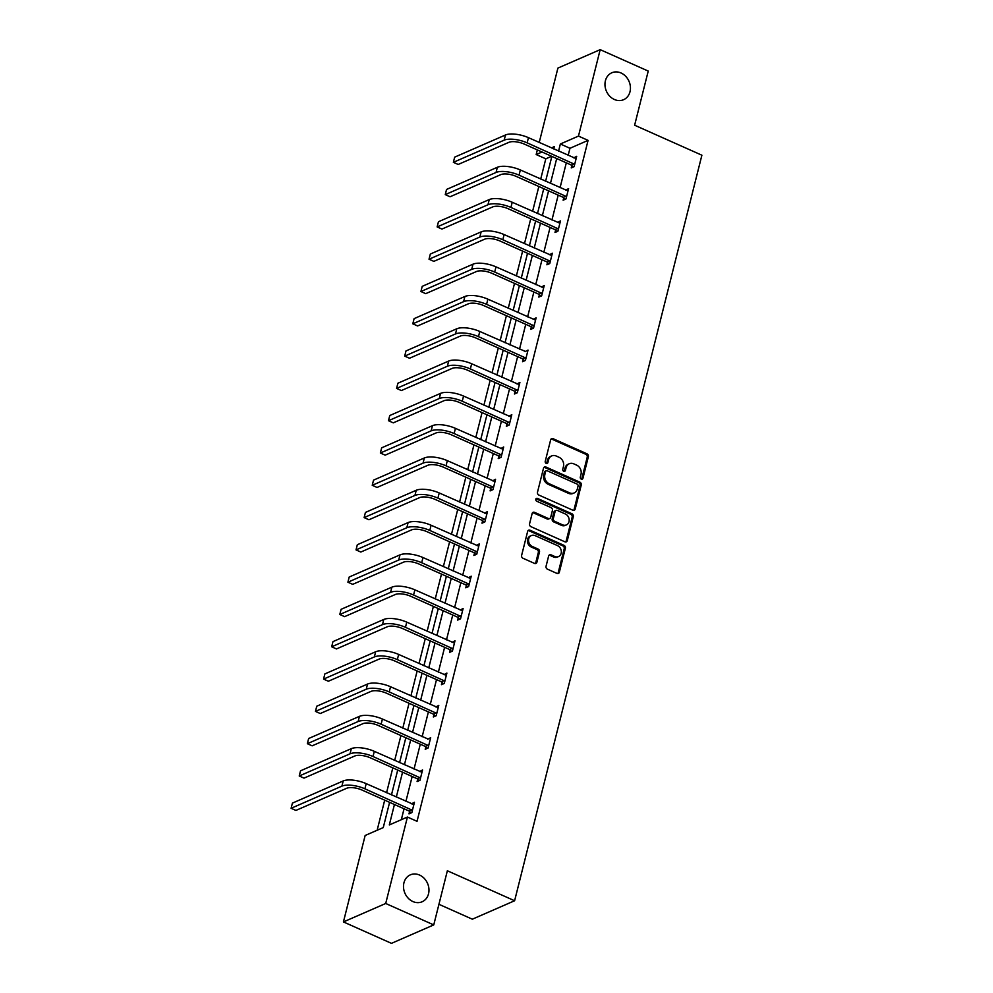 <?xml version="1.0" encoding="UTF-8"?>
<svg xmlns="http://www.w3.org/2000/svg" width="993" height="993" viewBox="0 0 993 993"><rect width="100%" height="100%" fill="white"/><g stroke="black" fill="none" stroke-linecap="round" stroke-linejoin="round"><path stroke-width="1.49" d="M419.567 875.056A14.696 12.338 66.4 0 0 410.37 874.845A14.696 12.338 66.4 0 0 403.568 888.015A14.696 12.338 66.4 0 0 412.914 901.557A14.696 12.338 66.4 0 0 422.112 901.781A14.696 12.338 66.4 0 0 428.902 888.611A14.696 12.338 66.4 0 0 419.567 875.056M621.035 72.985A14.696 12.338 66.4 0 0 611.825 72.774A14.696 12.338 66.4 0 0 605.035 85.944A14.696 12.338 66.4 0 0 614.382 99.486A14.696 12.338 66.4 0 0 623.579 99.71A14.696 12.338 66.4 0 0 630.369 86.54A14.696 12.338 66.4 0 0 621.035 72.985M581.265 479.11A1.576 1.328 66.4 0 0 582.941 478.278L588.365 456.681A2.259 1.887 66.4 0 0 586.987 453.813L553.039 438.67A2.259 1.887 66.4 0 0 550.643 439.862L545.219 461.46A1.576 1.328 66.4 0 0 547.863 462.626L548.558 459.833A7.212 6.057 66.4 0 1 551.711 455.924A7.212 6.057 66.4 0 1 556.229 456.023L559.059 457.289A7.212 6.057 66.4 0 1 563.465 466.487L562.758 469.279A1.576 1.328 66.4 0 0 565.402 470.459L566.109 467.653A7.212 6.057 66.4 0 1 569.262 463.743A7.212 6.057 66.4 0 1 573.78 463.843L576.598 465.109A7.212 6.057 66.4 0 1 581.004 474.306L580.309 477.099A1.576 1.328 66.4 0 0 581.265 479.11M581.613 479.209A1.576 1.328 66.4 0 0 581.799 478.775L587.223 457.177A2.259 1.887 66.4 0 0 585.845 454.31L551.897 439.167A2.259 1.887 66.4 0 0 551.103 439.005M546.522 463.57A1.576 1.328 66.4 0 0 546.721 463.135L547.416 460.33L548.558 459.833M564.074 471.39A1.576 1.328 66.4 0 0 564.26 470.955L564.967 468.162L566.109 467.653M546.051 566.283A2.259 1.887 66.4 0 0 547.428 569.163L556.949 573.408A2.259 1.887 66.4 0 0 559.344 572.216L565.377 548.235A2.259 1.887 66.4 0 0 563.999 545.356L530.039 530.225A2.259 1.887 66.4 0 0 527.643 531.416L521.623 555.397A2.259 1.887 66.4 0 0 523.001 558.265L534.507 563.403A2.259 1.887 66.4 0 0 536.903 562.212L539.484 551.947A2.259 1.887 66.4 0 0 538.107 549.067L532.397 546.522A6.032 5.064 66.4 0 1 528.561 540.974A6.032 5.064 66.4 0 1 531.354 535.562A6.032 5.064 66.4 0 1 535.128 535.649L557.483 545.616A6.032 5.064 66.4 0 1 561.318 551.177A6.032 5.064 66.4 0 1 558.525 556.577A6.032 5.064 66.4 0 1 554.752 556.49L551.028 554.826A2.259 1.887 66.4 0 0 548.632 556.018L546.051 566.283M539.224 142.471L557.905 68.095L600.182 49.65L648.23 71.074L634.626 125.217L701.89 155.206L514.61 900.75L447.359 870.762L433.755 924.905L385.718 903.481L343.429 921.926L365.151 835.485L383.261 827.591L389.604 802.344M600.182 49.65L578.472 136.091L560.362 143.997L558.575 151.097M394.444 804.504L389.318 824.947L407.428 817.04L417.035 821.323L588.079 140.373L578.472 136.091M407.428 817.04L385.718 903.481M572.824 510.203A2.259 1.887 66.4 0 0 575.22 509.012L581.253 485.031A2.259 1.887 66.4 0 0 579.875 482.164L545.914 467.02A2.259 1.887 66.4 0 0 543.519 468.212L537.498 492.193A2.259 1.887 66.4 0 0 538.876 495.06L572.824 510.203M573.309 516.633L567.288 540.614A2.259 1.887 66.4 0 1 564.893 541.806L530.932 526.662A2.259 1.887 66.4 0 1 529.567 523.795L532.136 513.53A2.259 1.887 66.4 0 1 534.532 512.338L548.31 518.483A2.259 1.887 66.4 0 0 550.705 517.291L552.418 510.476A2.259 1.887 66.4 0 0 551.041 507.609L536.704 501.217A1.576 1.328 66.4 0 1 537.412 498.374L571.931 513.766A2.259 1.887 66.4 0 1 573.309 516.633L572.167 517.13L566.147 541.111L567.288 540.614M433.755 924.905L391.478 943.35L343.429 921.926M438.931 904.3L472.333 919.195L514.61 900.75M551.624 156.273L545.802 158.818L540.713 179.05M538.839 186.498L532.596 211.348M530.734 218.795L524.49 243.645M522.616 251.092L516.372 275.955M514.511 283.39L508.267 308.252M506.393 315.687L500.149 340.549M498.287 347.984L492.044 372.847M490.17 380.282L483.926 405.144M482.052 412.579L475.808 437.441M473.946 444.876L467.703 469.739M465.829 477.186L459.585 502.036M457.723 509.483L451.48 534.333M449.606 541.781L443.362 566.631M441.488 574.078L435.244 598.928M433.382 606.375L427.139 631.225M425.265 638.673L419.021 663.523M417.159 670.97L410.916 695.82M409.042 703.267L402.798 728.13M400.924 735.565L394.68 760.427M392.818 767.862L386.575 792.724M384.701 800.159L377.141 830.26M545.802 158.818L536.183 154.536L537.35 149.918M556.701 158.545L550.457 183.395M548.595 190.842L542.352 215.692M540.477 223.14L534.234 248.002M532.36 255.437L526.116 280.299M524.254 287.734L518.011 312.596M516.137 320.031L509.893 344.894M508.031 352.329L501.788 377.191M499.913 384.626L493.67 409.488M491.808 416.936L485.565 441.786M483.69 449.233L477.447 474.083M475.573 481.531L469.329 506.38M467.467 513.828L461.224 538.678M459.349 546.125L453.106 570.975M451.244 578.423L445.001 603.272M443.126 610.72L436.883 635.57M435.008 643.017L428.765 667.867M426.903 675.314L420.66 700.177M418.785 707.612L412.542 732.474M410.68 739.909L404.436 764.771M402.562 772.206L396.319 797.069M553.722 148.938L554.305 146.629L551.4 147.907M542.017 151.991L536.183 154.536M391.465 794.909L397.709 770.047M399.583 762.599L405.827 737.749M407.689 730.302L413.932 705.452M415.806 698.005L422.05 673.155M423.924 665.707L430.168 640.857M432.029 633.41L438.273 608.56M440.147 601.113L446.391 576.263M448.253 568.815L454.496 543.965M456.37 536.518L462.614 511.668M464.488 504.221L470.732 479.358M472.594 471.923L478.837 447.061M480.711 439.626L486.955 414.764M488.817 407.329L495.06 382.466M496.934 375.031L503.178 350.169M505.052 342.734L511.296 317.872M513.158 310.424L519.401 285.574M521.275 278.127L527.519 253.277M529.381 245.83L535.624 220.98M537.498 213.532L543.742 188.682M545.616 181.235L551.86 156.385M588.079 140.373L569.97 148.28L568.182 155.38M566.308 162.827L560.064 187.689M558.203 195.124L551.959 219.987M550.085 227.422L543.841 252.284M541.979 259.719L535.736 284.581M533.862 292.016L527.618 316.879M525.744 324.314L519.5 349.176M517.638 356.624L511.395 381.473M509.521 388.921L503.277 413.771M501.415 421.218L495.172 446.068M493.298 453.516L487.054 478.365M485.18 485.813L478.936 510.663M477.074 518.11L470.831 542.96M468.957 550.407L462.713 575.257M460.851 582.705L454.608 607.555M452.734 615.002L446.49 639.864M444.616 647.299L438.372 672.162M436.51 679.597L430.267 704.459M428.393 711.894L422.149 736.756M420.287 744.191L414.044 769.054M412.169 776.489L405.926 801.351M404.052 808.786L401.321 819.709M569.97 148.28L560.362 143.997M411.512 803.833L414.441 802.27L411.847 812.622L408.992 813.875L409.575 811.542M419.617 771.536L422.559 769.972L419.965 780.324L417.097 781.565L417.681 779.244M427.735 739.239L430.677 737.675L428.07 748.027L425.215 749.268L425.798 746.947M435.853 706.942L438.782 705.378L436.188 715.73L433.333 716.971L433.916 714.65M443.958 674.644L446.9 673.08L444.293 683.432L441.438 684.673L442.022 682.352M452.076 642.347L455.005 640.783L452.411 651.135L449.556 652.376L450.139 650.055M460.181 610.05L463.123 608.486L460.529 618.838L457.661 620.079L458.245 617.758M468.299 577.752L471.241 576.188L468.634 586.54L465.779 587.782L466.362 585.46M476.417 545.455L479.346 543.891L476.752 554.243L473.897 555.484L474.48 553.163M484.522 513.158L487.464 511.581L484.857 521.933L482.002 523.187L482.586 520.866M492.64 480.86L495.569 479.284L492.975 489.636L490.12 490.89L490.703 488.556M500.745 448.563L503.687 446.987L501.093 457.339L498.225 458.592L498.809 456.259M508.863 416.266L511.805 414.689L509.198 425.041L506.343 426.295L506.926 423.961M516.981 383.968L519.91 382.392L517.316 392.744L514.461 393.998L515.044 391.664M525.086 351.659L528.028 350.095L525.421 360.447L522.566 361.7L523.15 359.367M533.204 319.361L536.133 317.797L533.539 328.149L530.684 329.391L531.267 327.069M541.309 287.064L544.251 285.5L541.644 295.852L538.789 297.093L539.373 294.772M549.427 254.767L552.369 253.203L549.762 263.555L546.907 264.796L547.491 262.475M557.532 222.469L560.474 220.905L557.88 231.257L555.013 232.499L555.608 230.177M565.65 190.172L568.592 188.608L565.985 198.96L563.13 200.201L563.714 197.88M573.768 157.875L576.697 156.311L574.103 166.663L571.248 167.904L571.831 165.583M573.842 157.552L576.126 158.57M565.737 189.849L568.021 190.867M557.619 222.147L559.903 223.164M549.501 254.444L551.798 255.474M541.396 286.741L543.68 287.771M533.278 319.038L535.575 320.069M525.173 351.348L479.78 331.463L478.477 336.639L526.005 358.125M517.055 383.646L519.339 384.663M508.937 415.943L511.234 416.961M500.832 448.24L503.116 449.258M492.714 480.538L495.01 481.555M484.609 512.835L486.893 513.853M476.491 545.132L478.775 546.15M468.373 577.429L470.67 578.447M460.268 609.727L462.552 610.745M452.15 642.024L454.446 643.042M444.045 674.321L446.329 675.339M435.927 706.619L438.211 707.637M427.809 738.916L382.417 719.044L381.126 724.22L428.653 745.706M419.704 771.213L421.988 772.244M411.586 803.523L413.882 804.541M569.262 463.743L568.12 464.24A7.212 6.057 66.4 0 0 564.967 468.162M551.711 455.924L550.569 456.42A7.212 6.057 66.4 0 0 547.416 460.33M573.619 510.365A2.259 1.887 66.4 0 0 574.078 509.508L580.111 485.527A2.259 1.887 66.4 0 0 578.733 482.66L544.772 467.517A2.259 1.887 66.4 0 0 543.99 467.355M578.05 486.086A1.576 1.328 66.4 0 0 577.082 484.075L547.28 470.794A1.576 1.328 66.4 0 0 545.604 471.625L544.859 474.567A7.212 6.057 66.4 0 0 549.266 483.765L569.634 492.851A7.212 6.057 66.4 0 0 574.153 492.95A7.212 6.057 66.4 0 0 577.305 489.04L578.05 486.086M546.287 470.769L545.145 471.265A1.576 1.328 66.4 0 0 544.462 472.122L545.604 471.625M574.153 492.95L573.011 493.447A7.212 6.057 66.4 0 1 568.492 493.347L548.124 484.261A7.212 6.057 66.4 0 1 543.717 475.064L544.462 472.122M565.675 541.967A2.259 1.887 66.4 0 0 566.147 541.111M549.712 518.507L548.57 519.004A2.259 1.887 66.4 0 1 547.168 518.979L533.39 512.835A2.259 1.887 66.4 0 0 532.608 512.673M572.167 517.13A2.259 1.887 66.4 0 0 570.789 514.262L536.27 498.871A1.576 1.328 66.4 0 0 535.935 498.771M562.597 524.85A6.032 5.064 66.4 0 0 566.37 524.937A6.032 5.064 66.4 0 0 569.163 519.538A6.032 5.064 66.4 0 0 565.327 513.977L557.445 510.464A2.259 1.887 66.4 0 0 555.05 511.656L553.349 518.47A2.259 1.887 66.4 0 0 554.715 521.337L562.597 524.85L561.455 525.347A6.032 5.064 66.4 0 0 565.228 525.434L566.37 524.937M556.043 510.427L554.901 510.936A2.259 1.887 66.4 0 0 553.908 512.152L555.05 511.656M561.455 525.347L553.573 521.834A2.259 1.887 66.4 0 1 552.195 518.967L553.908 512.152M558.525 556.577L557.383 557.073A6.032 5.064 66.4 0 1 553.61 556.986L549.886 555.335A2.259 1.887 66.4 0 0 549.092 555.161M531.354 535.562L530.212 536.059A6.032 5.064 66.4 0 0 527.42 541.47A6.032 5.064 66.4 0 0 531.255 547.019L532.397 546.522M535.301 563.565A2.259 1.887 66.4 0 0 535.761 562.708L538.343 552.443A2.259 1.887 66.4 0 0 536.965 549.563L531.255 547.019M557.743 573.569A2.259 1.887 66.4 0 0 558.203 572.713L564.235 548.732A2.259 1.887 66.4 0 0 562.857 545.865L528.897 530.721A2.259 1.887 66.4 0 0 528.115 530.56M576.114 158.632L528.45 137.667L527.146 142.843L574.686 164.329M573.284 167.023L571.285 165.049L524.292 144.097A11.482 4.22 -165.9 0 0 508.975 142.297L458.17 164.466L453.367 162.318L504.171 140.162A17.216 6.33 14.1 0 1 527.146 142.843M453.367 162.318L454.67 157.142L505.474 134.986A17.216 6.33 14.1 0 1 528.45 137.667M571.285 165.049L574.153 163.808M568.008 190.929L520.344 169.964L519.041 175.14L566.569 196.626M565.166 199.32L563.18 197.346L516.186 176.394A11.482 4.22 -165.9 0 0 500.857 174.607L450.065 196.763L445.261 194.616L496.053 172.459A17.216 6.33 14.1 0 1 519.041 175.14M445.261 194.616L446.552 189.44L497.356 167.283A17.216 6.33 14.1 0 1 520.344 169.964M563.18 197.346L566.035 196.105M559.891 223.226L512.227 202.262L510.923 207.438L558.463 228.924M557.061 231.617L555.062 229.644L508.068 208.691A11.482 4.22 -165.9 0 0 492.751 206.904L441.947 229.06L437.143 226.925L487.948 204.757A17.216 6.33 14.1 0 1 510.923 207.438M437.143 226.925L438.447 221.749L489.239 199.581A17.216 6.33 14.1 0 1 512.227 202.262M555.062 229.644L557.917 228.402M551.785 255.524L504.109 234.571L502.818 239.747L550.345 261.233M548.943 263.915L546.957 261.941L499.951 240.989A11.482 4.22 -165.9 0 0 484.634 239.201L433.842 261.358L429.026 259.223L479.83 237.054A17.216 6.33 14.1 0 1 502.818 239.747M429.026 259.223L430.329 254.047L481.133 231.878A17.216 6.33 14.1 0 1 504.109 234.571M546.957 261.941L549.812 260.7M543.668 287.821L496.004 266.869L494.7 272.045L542.24 293.531M540.825 296.212L538.839 294.238L491.845 273.286A11.482 4.22 -165.9 0 0 476.516 271.499L425.724 293.655L420.92 291.52L471.712 269.351A17.216 6.33 14.1 0 1 494.7 272.045M420.92 291.52L422.224 286.344L473.016 264.175A17.216 6.33 14.1 0 1 496.004 266.869M538.839 294.238L541.694 292.997M535.55 320.118L487.886 299.166L486.582 304.342L534.122 325.828M532.72 328.509L530.721 326.536L483.728 305.583A11.482 4.22 -165.9 0 0 468.411 303.796L417.606 325.952L412.803 323.817L463.607 301.649A17.216 6.33 14.1 0 1 486.582 304.342M412.803 323.817L414.106 318.641L464.91 296.473A17.216 6.33 14.1 0 1 487.886 299.166M530.721 326.536L533.589 325.294M524.602 360.807L522.616 358.833L475.622 337.881A11.482 4.22 -165.9 0 0 460.293 336.093L409.501 358.25L404.697 356.115L455.489 333.946A17.216 6.33 14.1 0 1 478.477 336.639M404.697 356.115L405.988 350.939L456.792 328.77A17.216 6.33 14.1 0 1 479.78 331.463M522.616 358.833L525.471 357.592M519.327 384.725L471.663 363.761L470.359 368.937L517.899 390.423M516.497 393.104L514.498 391.13L467.504 370.178A11.482 4.22 -165.9 0 0 452.187 368.391L401.383 390.547L396.579 388.412L447.384 366.243A17.216 6.33 14.1 0 1 470.359 368.937M396.579 388.412L397.883 383.236L448.675 361.067A17.216 6.33 14.1 0 1 471.663 363.761M514.498 391.13L517.353 389.889M511.221 417.023L463.545 396.058L462.254 401.234L509.781 422.72M508.379 425.401L506.393 423.44L459.387 402.475A11.482 4.22 -165.9 0 0 444.07 400.688L393.278 422.857L388.462 420.709L439.266 398.541A17.216 6.33 14.1 0 1 462.254 401.234M388.462 420.709L389.765 415.533L440.569 393.365A17.216 6.33 14.1 0 1 463.545 396.058M506.393 423.44L509.248 422.186M503.103 449.32L455.439 428.355L454.136 433.531L501.676 455.017M500.261 457.699L498.275 455.737L451.281 434.773A11.482 4.22 -165.9 0 0 435.952 432.985L385.16 455.154L380.356 453.007L431.148 430.85A17.216 6.33 14.1 0 1 454.136 433.531M380.356 453.007L381.66 447.831L432.451 425.674A17.216 6.33 14.1 0 1 455.439 428.355M498.275 455.737L501.13 454.484M494.986 481.617L447.322 460.653L446.018 465.829L493.558 487.315M492.156 489.996L490.17 488.035L443.163 467.07A11.482 4.22 -165.9 0 0 427.846 465.283L377.042 487.451L372.238 485.304L423.043 463.148A17.216 6.33 14.1 0 1 446.018 465.829M372.238 485.304L373.542 480.128L424.346 457.972A17.216 6.33 14.1 0 1 447.322 460.653M490.17 488.035L493.024 486.781M486.88 513.915L439.216 492.95L437.913 498.126L485.44 519.612M484.038 522.293L482.052 520.332L435.058 499.38A11.482 4.22 -165.9 0 0 419.729 497.58L368.937 519.749L364.133 517.601L414.925 495.445A17.216 6.33 14.1 0 1 437.913 498.126M364.133 517.601L365.424 512.425L416.228 490.269A17.216 6.33 14.1 0 1 439.216 492.95M482.052 520.332L484.907 519.078M478.763 546.212L431.099 525.247L429.795 530.423L477.335 551.909M475.932 554.591L473.934 552.629L426.94 531.677A11.482 4.22 -165.9 0 0 411.623 529.877L360.819 552.046L356.015 549.899L406.82 527.742A17.216 6.33 14.1 0 1 429.795 530.423M356.015 549.899L357.319 544.723L408.111 522.566A17.216 6.33 14.1 0 1 431.099 525.247M473.934 552.629L476.801 551.376M470.657 578.509L422.981 557.545L421.69 562.721L469.217 584.207M467.815 586.888L465.829 584.927L418.835 563.974A11.482 4.22 -165.9 0 0 403.506 562.175L352.714 584.343L347.91 582.196L398.702 560.04A17.216 6.33 14.1 0 1 421.69 562.721M347.91 582.196L349.201 577.02L400.005 554.864A17.216 6.33 14.1 0 1 422.981 557.545M465.829 584.927L468.684 583.673M462.539 610.807L414.875 589.842L413.572 595.018L461.112 616.504M459.697 619.198L457.711 617.224L410.717 596.272A11.482 4.22 -165.9 0 0 395.388 594.472L344.596 616.641L339.792 614.493L390.584 592.337A17.216 6.33 14.1 0 1 413.572 595.018M339.792 614.493L341.096 609.317L391.887 587.161A17.216 6.33 14.1 0 1 414.875 589.842M457.711 617.224L460.566 615.983M454.422 643.104L406.758 622.139L405.467 627.315L452.994 648.801M451.592 651.495L449.606 649.521L402.599 628.569A11.482 4.22 -165.9 0 0 387.282 626.782L336.478 648.938L331.674 646.791L382.479 624.634A17.216 6.33 14.1 0 1 405.467 627.315M331.674 646.791L332.978 641.615L383.782 619.458A17.216 6.33 14.1 0 1 406.758 622.139M449.606 649.521L452.46 648.28M446.316 675.401L398.652 654.437L397.349 659.613L444.876 681.099M443.474 683.792L441.488 681.819L394.494 660.866A11.482 4.22 -165.9 0 0 379.165 659.079L328.373 681.235L323.569 679.1L374.361 656.932A17.216 6.33 14.1 0 1 397.349 659.613M323.569 679.1L324.86 673.924L375.664 651.756A17.216 6.33 14.1 0 1 398.652 654.437M441.488 681.819L444.343 680.577M438.198 707.699L390.534 686.746L389.231 691.922L436.771 713.408M435.368 716.09L433.37 714.116L386.376 693.164A11.482 4.22 -165.9 0 0 371.059 691.376L320.255 713.533L315.451 711.398L366.256 689.229A17.216 6.33 14.1 0 1 389.231 691.922M315.451 711.398L316.755 706.222L367.547 684.053A17.216 6.33 14.1 0 1 390.534 686.746M433.37 714.116L436.237 712.875M427.251 748.387L425.265 746.413L378.271 725.461A11.482 4.22 -165.9 0 0 362.941 723.674L312.15 745.83L307.346 743.695L358.138 721.526A17.216 6.33 14.1 0 1 381.126 724.22M307.346 743.695L308.637 738.519L359.441 716.35A17.216 6.33 14.1 0 1 382.417 719.044M425.265 746.413L428.12 745.172M421.975 772.293L374.311 751.341L373.008 756.517L420.548 778.003M419.133 780.684L417.147 778.711L370.153 757.758A11.482 4.22 -165.9 0 0 354.836 755.971L304.032 778.127L299.228 775.992L350.02 753.824A17.216 6.33 14.1 0 1 373.008 756.517M299.228 775.992L300.531 770.816L351.323 748.648A17.216 6.33 14.1 0 1 374.311 751.341M417.147 778.711L420.002 777.469M413.858 804.591L366.194 783.638L364.903 788.814L412.43 810.3M411.028 812.982L409.042 811.008L362.035 790.056A11.482 4.22 -165.9 0 0 346.718 788.268L295.914 810.425L291.11 808.29L341.915 786.121A17.216 6.33 14.1 0 1 364.903 788.814M291.11 808.29L292.414 803.114L343.218 780.945A17.216 6.33 14.1 0 1 366.194 783.638M409.042 811.008L411.896 809.767M581.799 478.775L582.941 478.278M546.721 463.135L547.863 462.626M564.26 470.955L565.402 470.459M551.897 439.167L553.039 438.67M585.845 454.31L586.987 453.813M587.223 457.177L588.365 456.681M544.772 467.517L545.914 467.02M578.733 482.66L579.875 482.164M580.111 485.527L581.253 485.031M574.078 509.508L575.22 509.012M543.717 475.064L544.859 474.567M548.124 484.261L549.266 483.765M568.492 493.347L569.634 492.851M533.39 512.835L534.532 512.338M547.168 518.979L548.31 518.483M536.27 498.871L537.412 498.374M570.789 514.262L571.931 513.766M552.195 518.967L553.349 518.47M553.573 521.834L554.715 521.337M549.886 555.335L551.028 554.826M553.61 556.986L554.752 556.49M536.965 549.563L538.107 549.067M538.343 552.443L539.484 551.947M535.761 562.708L536.903 562.212M528.897 530.721L530.039 530.225M562.857 545.865L563.999 545.356M564.235 548.732L565.377 548.235M558.203 572.713L559.344 572.216M505.474 134.986L504.171 140.162M497.356 167.283L496.053 172.459M489.239 199.581L487.948 204.757M481.133 231.878L479.83 237.054M473.016 264.175L471.712 269.351M464.91 296.473L463.607 301.649M456.792 328.77L455.489 333.946M448.675 361.067L447.384 366.243M440.569 393.365L439.266 398.541M432.451 425.674L431.148 430.85M424.346 457.972L423.043 463.148M416.228 490.269L414.925 495.445M408.111 522.566L406.82 527.742M400.005 554.864L398.702 560.04M391.887 587.161L390.584 592.337M383.782 619.458L382.479 624.634M375.664 651.756L374.361 656.932M367.547 684.053L366.256 689.229M359.441 716.35L358.138 721.526M351.323 748.648L350.02 753.824M343.218 780.945L341.915 786.121"/></g></svg>
